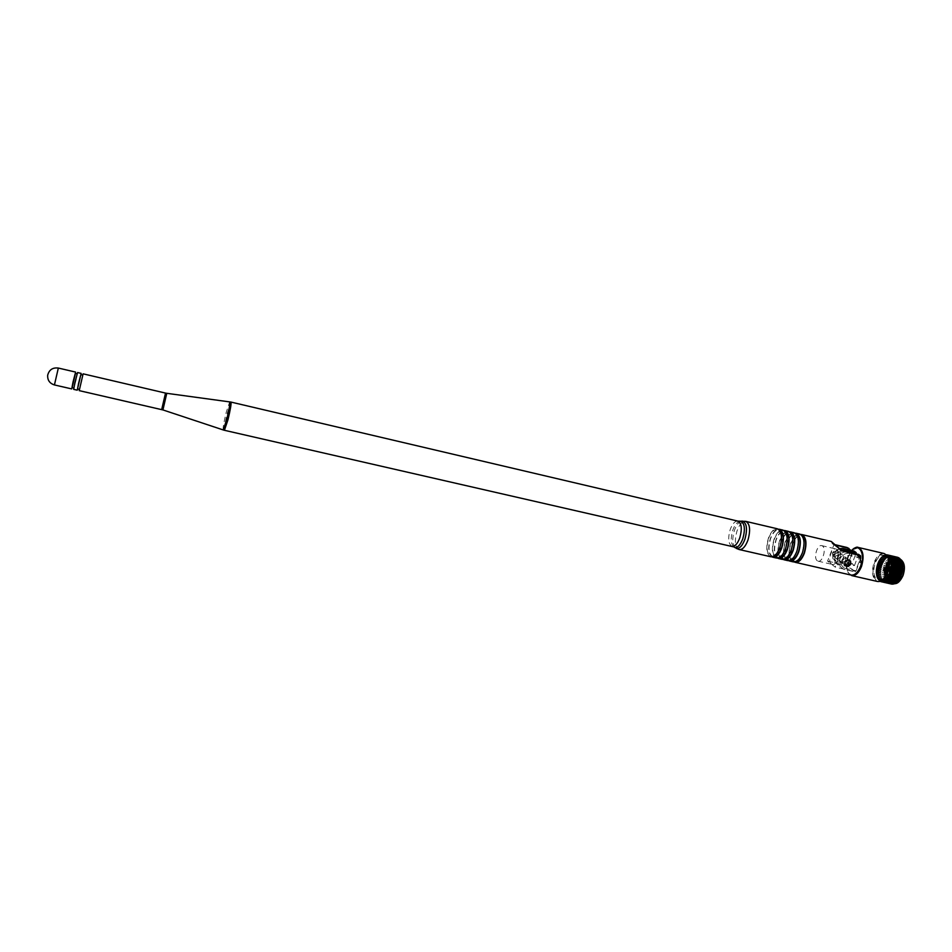 <?xml version="1.0" encoding="UTF-8"?>
<svg xmlns="http://www.w3.org/2000/svg" width="952" height="952" viewBox="0 0 952 952"><rect width="100%" height="100%" fill="white"/><g stroke="black" fill="none" stroke-linecap="round" stroke-linejoin="round"><path stroke-width="0.71" stroke-dasharray="4.76 3.57" d="M831.417 563.989C827.336 561.24 831.429 547.495 835.904 548.947L836.76 549.352C840.913 551.993 836.808 565.904 832.322 564.429L831.417 563.989M817.232 560.728C813.21 557.991 817.304 544.187 821.719 545.627L822.552 546.032C826.622 548.661 822.528 562.632 818.113 561.168L817.232 560.728M832.464 552.981L832.762 555.706C834.892 557.658 836.737 557.206 838.296 554.338L838.2 551.755C836.225 549.958 834.321 550.363 832.464 552.981M840.664 556.146C838.938 558.895 837.046 559.324 834.987 557.432L834.809 554.778C836.51 552.041 838.391 551.601 840.449 553.457L840.664 556.146C838.938 558.955 836.998 559.395 834.904 557.455L834.714 554.754C836.463 551.946 838.379 551.494 840.485 553.398L840.699 556.135M842.532 560.728L842.722 563.394C844.793 565.309 846.697 564.881 848.446 562.096L848.244 559.383C846.173 557.503 844.269 557.955 842.532 560.728L842.675 563.465C844.793 565.428 846.756 564.976 848.541 562.132L848.327 559.36C846.209 557.432 844.257 557.896 842.496 560.728M72.126 387.69L75.446 373.374M71.971 387.654L75.291 373.339M76.231 379.36L73.959 388.107L76.231 379.36M73.673 389.356L77.564 372.541M77.659 388.963L80.979 374.66M77.529 388.928L80.837 374.636M81.741 380.645L79.504 389.38L81.741 380.645M79.218 390.629L83.11 373.838M770.906 556.777C766.479 554.254 765.646 548.031 768.431 538.094C770.953 531.609 773.94 528.503 777.391 528.8M768.645 538.273C771.072 532.037 773.94 529.05 777.26 529.348C781.497 531.74 782.282 537.749 779.605 547.364C777.153 553.588 774.297 556.539 771.025 556.242C766.765 553.814 765.967 547.828 768.645 538.273M772.964 556.682C768.704 554.254 767.895 548.269 770.561 538.725C772.988 532.489 775.868 529.514 779.2 529.8M771.917 556.849C768.264 553.528 767.752 547.424 770.346 538.546C772.512 532.846 775.166 529.717 778.319 529.181M776.534 558.062C772.072 555.528 771.227 549.304 774 539.391C776.534 532.906 779.533 529.824 783.008 530.133M774.226 539.57C776.653 533.334 779.533 530.371 782.877 530.669C787.161 533.072 787.958 539.07 785.281 548.673C782.818 554.885 779.95 557.836 776.653 557.527C772.358 555.087 771.548 549.102 774.226 539.57M778.593 557.967C774.285 555.528 773.476 549.554 776.142 540.022C778.569 533.786 781.461 530.823 784.817 531.121M777.534 558.134C773.857 554.814 773.322 548.721 775.928 539.843C778.093 534.143 780.771 531.026 783.936 530.502M782.151 559.348C777.653 556.813 776.796 550.589 779.569 540.688C782.104 534.215 785.114 531.133 788.613 531.442M779.783 540.867C782.223 534.643 785.126 531.68 788.482 531.978C792.79 534.393 793.611 540.391 790.933 549.982C788.47 556.182 785.59 559.121 782.27 558.812C777.939 556.373 777.118 550.387 779.783 540.867M784.198 559.252C779.866 556.813 779.033 550.827 781.699 541.307C784.139 535.095 787.042 532.132 790.41 532.43M783.151 559.419C779.426 556.111 778.879 550.006 781.485 541.129C783.663 535.429 786.352 532.323 789.541 531.823M787.756 560.621C783.222 558.086 782.342 551.862 785.114 541.974C787.649 535.512 790.684 532.442 794.206 532.763M785.329 542.152C787.78 535.94 790.684 532.989 794.075 533.298C798.419 535.714 799.252 541.712 796.574 551.279C794.111 557.467 791.207 560.407 787.875 560.085C783.508 557.646 782.663 551.66 785.329 542.152M789.803 560.526C785.424 558.074 784.579 552.101 787.244 542.592C789.684 536.392 792.599 533.441 796.003 533.751M788.744 560.704C784.983 557.384 784.412 551.291 787.018 542.414C789.208 536.726 791.909 533.62 795.134 533.132M793.337 561.894C788.768 559.348 787.875 553.136 790.648 543.259C793.194 536.809 796.229 533.751 799.787 534.072M790.874 543.437C793.313 537.237 796.241 534.298 799.656 534.607C804.023 537.023 804.88 543.021 802.203 552.577C799.728 558.753 796.812 561.68 793.456 561.359C789.065 558.907 788.197 552.933 790.874 543.437M795.372 561.799C790.969 559.348 790.101 553.374 792.778 543.878C795.217 537.69 798.157 534.75 801.572 535.06M794.325 561.977C790.529 558.669 789.934 552.577 792.552 543.699C794.741 538.011 797.467 534.917 800.715 534.441M840.759 550.077L832.262 543.675L831.298 541.486M832.262 543.675L833.94 544.722L827.586 561.097L835.225 567.118L855.36 571.736L847.518 565.69L827.586 561.097M835.356 544.758L833.357 544.282M848.994 548.507L848.898 554.076L851.159 555.778L847.518 565.69M851.04 575.067C846.126 572.461 845.055 566.285 847.827 556.551L848.898 554.076M851.159 555.778L850.802 550.292M835.785 545.163L833.94 544.722M857.704 554.968L858.585 555.968L859.073 561.716L855.36 571.736M841.33 550.458L835.225 567.118M833.583 544.615L840.557 549.875M836.725 550.78L832.738 553.172L832.917 555.766L834.499 556.884L838.486 554.504L838.272 551.874L836.725 550.78M848.03 559.907L844.769 562.418L845.007 565.143M860.489 557.92L849.505 555.361C845.911 555.278 843.317 557.015 841.711 560.549C840.676 564.215 841.699 566.773 844.769 568.225L843.579 569.236L840.009 566.38L839.569 559.657C841.568 555.266 844.793 553.136 849.243 553.279L858.323 555.397M885.622 568.296L885.955 570.105L886.919 569.248L886.586 567.428L885.622 568.296M891.108 569.57L891.453 571.378L892.417 570.522L892.095 568.606L891.06 569.534L891.417 571.497L892.476 570.569L892.095 568.582L891.024 569.522L891.393 571.497L892.452 570.557L892.06 568.606L891.048 569.522L891.429 571.474L892.464 570.557L892.072 568.57L891.012 569.51L891.405 571.462L892.429 570.545L892.072 568.701L891.108 569.57M893.69 571.438L893.345 566.523C892.072 565.631 890.905 566.333 889.846 568.653C888.989 572.152 889.584 573.901 891.643 573.901L893.69 571.438M893.607 571.474L893.25 566.297L891.726 565.94L889.561 568.534L889.918 573.711L891.453 574.056L893.607 571.474M889.644 568.499L890.025 573.937C891.429 574.925 892.714 574.139 893.892 571.593C894.844 567.713 894.178 565.774 891.905 565.785L889.644 568.499M894.071 571.724C895.023 568.392 894.618 566.261 892.857 565.357L889.466 568.38C888.513 571.7 888.918 573.818 890.691 574.722L894.071 571.724M891.893 571.212C892.845 567.88 892.452 565.762 890.691 564.857L887.312 567.868C886.348 571.2 886.752 573.318 888.513 574.223L891.893 571.212M892.631 571.759C893.892 567.356 893.369 564.56 891.036 563.37C889.263 563.168 887.776 564.5 886.586 567.344C885.324 571.736 885.848 574.52 888.18 575.722C889.942 575.924 891.429 574.591 892.631 571.759M890.81 571.331C891.893 567.963 891.726 565.369 890.287 563.548L889.239 562.941C887.454 562.751 885.979 564.072 884.777 566.928C883.515 571.319 884.051 574.115 886.371 575.305L887.585 575.222L890.81 571.331M890.608 571.414C891.786 567.761 891.596 564.952 890.037 562.977L888.906 562.323C886.978 562.12 885.372 563.548 884.075 566.642C882.718 571.39 883.289 574.425 885.8 575.722L887.109 575.627L890.608 571.414M886.871 567.285C885.503 572.045 886.086 575.067 888.609 576.365L890.786 575.829L893.428 572.069L893.428 564.417L891.703 562.977C889.775 562.763 888.168 564.203 886.871 567.285M888.049 567.832L887.859 573.758L891.31 574.925L893.5 571.807L893.5 565.452L889.894 564.988L888.049 567.832M888.037 567.511L887.788 574.853C888.93 577.15 890.513 577.507 892.559 575.924L894.797 572.438L895.058 565.107C893.928 562.787 892.345 562.406 890.31 563.977L888.037 567.511M889.311 568.13L889.108 574.044C890.037 575.9 891.31 576.198 892.964 574.913L894.773 572.104L894.987 566.202C894.071 564.322 892.786 564.024 891.143 565.286L889.311 568.13M889.287 567.797L889.049 575.139C890.191 577.447 891.786 577.804 893.833 576.21L896.07 572.723L896.332 565.417C895.201 563.084 893.607 562.703 891.56 564.274L889.287 567.797M890.572 568.415L890.37 574.318C891.298 576.198 892.583 576.484 894.237 575.198L896.034 572.39L896.248 566.5C895.332 564.619 894.047 564.31 892.393 565.583L890.572 568.415M890.548 568.094L890.298 575.413C891.441 577.745 893.047 578.102 895.118 576.495L897.331 573.021L897.605 565.726C896.463 563.37 894.868 562.989 892.809 564.584L890.548 568.094M891.834 568.713L891.834 575.044L895.511 575.484L897.308 572.688L897.522 566.809L894.023 565.583L891.834 568.713M891.905 568.451L891.917 576.067L893.666 577.531C895.582 577.745 897.201 576.317 898.498 573.235C899.866 568.475 899.295 565.452 896.76 564.155L894.547 564.703L891.905 568.451M893.345 568.784C892.179 572.402 892.369 575.187 893.928 577.174L895.106 577.852C897.034 578.078 898.652 576.65 899.949 573.58C901.318 568.82 900.735 565.785 898.2 564.488L896.843 564.584L893.345 568.784M893.5 568.725C892.262 572.557 892.476 575.52 894.118 577.626C896.451 579.28 898.581 578.007 900.521 573.806C902.079 567.428 900.973 564.238 897.212 564.262L893.5 568.725M900.675 575.151C903.21 566.321 902.139 560.704 897.462 558.312C893.857 557.92 890.858 560.585 888.466 566.285C885.943 575.067 887.026 580.672 891.726 583.088C895.273 583.481 898.26 580.839 900.675 575.151M887.359 555.968L886.931 555.837C883.361 555.456 880.386 558.134 878.006 563.858C875.471 572.664 876.53 578.269 881.171 580.672L881.623 580.744M887.157 572.033C889.692 563.168 888.656 557.539 884.051 555.159C880.493 554.79 877.53 557.455 875.15 563.191C872.615 572.009 873.662 577.614 878.291 580.018C881.802 580.399 884.753 577.733 887.157 572.033M837.427 556.837L837.617 559.55C839.723 561.501 841.663 561.061 843.436 558.229L843.222 555.48C841.116 553.564 839.188 554.016 837.427 556.837M845.757 560.002C843.984 562.846 842.032 563.287 839.926 561.335L839.735 558.61C841.497 555.789 843.436 555.325 845.554 557.241L845.757 560.002M847.411 551.91L849.243 553.279L849.505 555.361M879.196 580.827L878.993 579.875L889.513 582.279L889.727 583.231L879.196 580.827L891.393 583.374L891.703 584.123M881.135 581.648L890.786 583.85M889.727 583.231L890.679 583.802M879.303 580.898L889.834 583.302M878.446 580.113L888.966 582.517M878.351 580.006L878.208 578.983L888.716 581.386L888.87 582.41M877.696 579.09L888.204 581.493M877.625 578.971L877.018 577.721L888.037 580.268L888.133 581.375M877.078 577.876L887.573 580.28M877.018 577.721L876.542 576.293L887.026 578.697L887.514 580.125M876.59 576.46L887.074 578.864M876.542 576.293L876.209 574.722L886.693 577.126L887.026 578.697M876.245 574.901L886.717 577.305M876.209 574.722L876.03 573.021L886.502 575.424L886.693 577.126M876.042 573.211L886.514 575.615M876.03 573.021L876.007 571.224L886.479 573.639L886.502 575.424M876.007 571.426L886.467 573.842M876.007 571.224L876.137 569.379L886.598 571.795L886.479 573.639M876.114 569.582L886.574 571.997M876.137 569.379L876.423 567.511L886.871 569.927L886.598 571.795M876.375 567.713L886.836 570.141M876.423 567.511L876.84 565.655L887.3 568.082L886.871 569.927M876.792 565.857L887.252 568.284M876.84 565.655L877.411 563.858L887.859 566.285L887.3 568.082M877.339 564.048L887.799 566.476M877.411 563.858L878.101 562.132L888.561 564.572L887.859 566.285M878.018 562.323L888.478 564.75M878.101 562.132L878.898 560.526L889.37 562.965L888.561 564.572M878.803 560.704L889.275 563.144M878.898 560.526L879.803 559.074L890.275 561.513L889.37 562.965M879.696 559.229L890.168 561.668M879.803 559.074L880.79 557.789L891.262 560.24L890.275 561.513M880.683 557.92L891.155 560.371M880.79 557.789L881.838 556.706L892.322 559.157L891.262 560.24M881.719 556.813L892.202 559.276M881.838 556.706L882.932 555.849L893.428 558.3L892.322 559.157M882.813 555.932L893.297 558.384M882.932 555.849L884.051 555.218L894.547 557.682L893.428 558.3M883.92 555.278L894.428 557.741M884.051 555.218L885.17 554.849L895.677 557.325L894.547 557.682M885.039 554.873L895.558 557.348M887.133 554.945L895.677 557.325M886.324 554.754L896.665 557.206M852.897 552.077L848.232 564.762L836.986 562.168C830.239 560.109 834.535 548.304 841.639 549.447L852.897 552.077L853.801 551.041M860.739 558.384L856.134 570.831L855.027 571.855L848.399 566.809L848.232 564.762M839.486 548.792C833.547 551.672 831.62 555.885 833.69 561.454L843.412 569.153L854.837 571.771M846.483 551.684C840.628 552.386 837.474 555.694 837.01 561.62L834.726 559.835C834.797 555.385 836.975 552.243 841.247 550.399M837.01 561.62L854.444 565.643L852.099 563.858L855.824 553.755M854.444 565.643L858.597 554.409M885.17 554.849L886.145 554.73M900.521 559.24L899.818 559.074M901.235 560.347L900.58 560.192M895.534 582.636L896.189 582.791M894.356 583.35L895.058 583.505M893.166 583.802L893.916 583.969M891.953 583.981L892.798 584.183M882.254 556.896L892.75 559.36L882.23 556.884M897.736 557.337L897.129 557.872L896.784 557.206M898.747 557.717L897.891 557.515M899.688 558.36L898.914 558.181M842.341 548.423L841.639 549.447M848.399 566.809L837.082 564.203L836.986 562.168M852.099 563.858L834.726 559.835M54.431 384.941L58.334 368.055M161.685 409.598L165.517 393.081M162.911 409.931L166.779 393.319M223.196 429.935C222.839 428.067 223.839 422.236 226.195 412.454L229.694 401.851M224.422 430.292C223.982 428.662 224.97 422.807 227.385 412.716L230.967 402.077M732.076 546.317C728.351 544.104 727.721 538.523 730.196 529.574C732.421 523.719 734.992 520.899 737.919 521.125M733.706 546.888C730.803 543.604 730.517 537.999 732.85 530.074C734.706 525.04 736.955 522.124 739.621 521.327M735.134 547.721C732.266 544.163 732.028 538.356 734.42 530.3C736.289 525.207 738.573 522.172 741.287 521.208M739.252 549.554C735.015 547.067 734.289 540.819 737.062 530.799C739.561 524.255 742.465 521.113 745.785 521.375M859.073 561.716L861.405 563.477M899.164 581.517C892.786 587.812 887.002 577.079 891.131 567.011C895.487 558.396 899.592 557.063 903.46 562.989M897.462 558.312L899.569 558.812C895.963 558.419 892.952 561.073 890.56 566.773C888.026 575.555 889.12 581.148 893.833 583.564L891.726 583.088M884.063 553.505C880.064 553.088 876.721 556.099 874.031 562.561C871.187 572.485 872.365 578.804 877.577 581.505M883.337 579.34C876.221 586.242 869.997 574.104 874.602 562.787C879.41 553.088 883.98 551.494 888.275 557.991M851.719 550.518L848.22 556.658C845.4 566.714 846.602 572.89 851.802 575.163M851.635 550.494L848.184 556.622C845.614 565.06 846.245 571.14 850.053 574.841C846.376 571.045 845.816 564.964 848.399 556.599L852.944 549.316M886.264 579.256L896.867 581.684L886.252 579.256M844.769 568.225L856.134 570.831M888.811 556.063L898.962 558.455M888.668 556.158L899.223 558.634M887.799 555.575L898.022 557.979M887.764 555.611L898.295 558.098M886.479 555.29L897.01 557.765M886.776 555.325L897.308 557.801M885.443 555.313L895.951 557.789M885.741 555.278L896.26 557.753M884.372 555.599L894.88 558.062M884.682 555.492L895.189 557.955M883.289 556.123L893.785 558.586M883.611 555.944L894.106 558.419M882.54 556.646L893.036 559.098M881.219 557.86L891.691 560.323M881.504 557.563L891.988 560.014M880.243 559.038L890.715 561.49M880.517 558.681L891.001 561.133M879.351 560.395L889.822 562.834M879.6 559.99L890.072 562.43M878.553 561.894L889.013 564.334M878.767 561.442L889.239 563.881M877.851 563.524L888.311 565.952M878.042 563.037L888.502 565.476M877.268 565.238L887.728 567.666M877.423 564.726L887.883 567.154M876.816 566.999L887.288 569.427M876.935 566.488L887.395 568.903M876.506 568.796L886.978 571.212M876.59 568.273L887.05 570.7M876.34 570.581L886.812 572.997M876.375 570.069L886.847 572.485M876.316 572.319L886.788 574.734M876.316 571.819L886.788 574.235M876.447 573.985L886.931 576.4M876.399 573.509L886.871 575.924M876.721 575.543L887.204 577.947M876.625 575.103L887.109 577.507M877.137 576.96L887.633 579.363M877.006 576.567L887.49 578.971M877.684 578.209L888.192 580.613M877.506 577.864L888.014 580.268L877.542 577.864M878.351 579.268L888.87 581.672M878.149 578.983L888.656 581.386M879.136 580.113L889.656 582.517M878.898 579.887L889.418 582.303M880.017 580.732L890.548 583.148M879.743 580.577L890.287 582.981M880.969 581.113L891.512 583.516M880.957 581.089L891.227 583.433M881.992 581.244L892.548 583.647M882.016 581.303L892.238 583.635M883.051 581.113L893.619 583.528M883.158 581.279L893.297 583.588M884.122 580.744L894.702 583.159M884.396 581.006L894.392 583.29M895.749 582.517L885.17 580.101L895.796 582.541M890.798 559.133L901.377 561.62L890.774 559.133M900.723 560.419L890.156 557.932L900.77 560.419M889.799 556.813L899.818 559.169M889.489 556.932L900.057 559.419M821.719 545.627L835.904 548.947M834.987 557.432L832.762 555.706M845.019 565.179L842.722 563.394M777.26 529.348L779.081 529.776M782.877 530.669L784.722 531.097M788.482 531.978L790.338 532.418M794.075 533.298L795.943 533.739M799.656 534.607L801.536 535.048M793.456 561.359L795.337 561.787M787.875 560.085L789.732 560.514M782.27 558.812L784.127 559.229M776.653 557.527L778.498 557.943M771.025 556.242L772.857 556.658M859.763 556.849L858.585 555.968M850.672 550.089L849.529 549.245M850.564 561.144L848.244 559.383M840.449 553.457L838.2 551.755M818.113 561.168L832.322 564.429M838.272 551.874L848.946 559.978M849.005 560.026L850.398 561.085M832.917 555.766L844.948 565.048M839.366 548.673C833.357 551.482 831.465 555.742 833.69 561.454L843.579 569.236L855.027 571.855M891.453 571.378L885.955 570.105M892.857 565.357L890.691 564.857M891.036 563.37L889.239 562.941M888.609 576.365L885.8 575.722M891.31 574.925L890.786 575.829M887.859 573.758L887.788 574.853M892.964 574.913L892.559 575.924M889.108 574.044L889.049 575.139M894.237 575.198L893.833 576.21M890.37 574.318L890.298 575.413M895.511 575.484L895.118 576.495M891.834 575.044L891.917 576.067M895.106 577.852L893.666 577.531M886.931 555.837L884.051 555.159M834.904 557.455L837.617 559.55M839.926 561.335L842.675 563.465M845.554 557.241L848.327 559.36M840.485 553.398L843.222 555.48M881.171 580.672L878.291 580.018M898.2 564.488L896.76 564.155M894.023 565.583L894.547 564.703M897.522 566.809L897.605 565.726M892.393 565.583L892.809 564.584M896.248 566.5L896.332 565.417M891.143 565.286L891.56 564.274M894.987 566.202L895.058 565.107M889.894 564.988L890.31 563.977M893.5 565.452L893.428 564.417M891.703 562.977L888.906 562.323M888.18 575.722L886.371 575.305M890.691 574.722L888.513 574.223M892.072 568.701L886.586 567.428M888.549 556.182L899.104 558.657M887.609 555.67L898.152 558.146M886.598 555.397L897.129 557.872M885.538 555.397L896.058 557.872M884.444 555.647L894.951 558.122M883.349 556.146L893.845 558.61M878.208 578.983L888.716 581.386M878.993 579.875L889.513 582.279M879.874 580.553L890.406 582.957M880.838 580.97L891.393 583.374M881.873 581.136L892.429 583.552M882.956 581.053L893.523 583.457M884.063 580.696L894.642 583.124M889.406 556.944L899.961 559.419"/><path stroke-width="1.43" d="M850.886 563.953C848.97 566.63 847.018 567.035 845.019 565.179L844.948 562.584C846.53 559.681 848.399 559.205 850.564 561.144L850.886 563.953M75.446 373.374L72.126 387.69M77.124 373.767L75.291 373.339L73.007 382.097L71.971 387.654L73.804 388.071M80.979 374.66L81.122 373.374L77.564 372.541L74.887 382.847L73.673 389.356L77.231 390.177L77.659 388.963M81.122 373.374L77.231 390.177M82.681 375.064L80.837 374.636L78.576 383.394L77.529 388.928L79.373 389.356M161.685 409.598L165.517 393.081L83.11 373.838L79.218 390.629L162.923 409.931L223.196 429.935M777.391 528.8C781.806 531.299 782.615 537.547 779.831 547.555C777.284 554.016 774.309 557.098 770.906 556.777L739.252 549.554C742.512 549.84 745.404 546.71 747.927 540.189C750.712 530.097 749.997 523.826 745.785 521.375L777.391 528.8M779.081 529.776L779.2 529.8C783.448 532.204 784.246 538.201 781.556 547.817C779.117 554.028 776.249 556.991 772.964 556.682L772.857 556.658M778.319 529.181L779.331 529.264C783.758 531.763 784.567 537.999 781.782 548.007C779.236 554.469 776.261 557.539 772.846 557.229L771.917 556.849M779.331 529.264L783.008 530.133C787.459 532.632 788.292 538.868 785.495 548.864C782.949 555.313 779.962 558.384 776.534 558.062L772.846 557.229M784.722 531.097L784.817 531.121C789.101 533.525 789.91 539.522 787.233 549.125C784.769 555.325 781.889 558.277 778.593 557.967L778.498 557.943M783.936 530.502L784.948 530.585C789.398 533.084 790.243 539.332 787.459 549.304C784.9 555.766 781.913 558.824 778.474 558.503L777.534 558.134M784.948 530.585L788.613 531.442C793.099 533.953 793.944 540.189 791.16 550.161C788.601 556.611 785.602 559.669 782.151 559.348L778.474 558.503M790.338 532.418L790.41 532.43C794.741 534.846 795.563 540.843 792.873 550.434C790.422 556.622 787.53 559.562 784.198 559.252L784.127 559.229M789.541 531.823L790.541 531.906C795.039 534.405 795.896 540.641 793.111 550.613C790.553 557.051 787.542 560.109 784.079 559.788L783.151 559.419M790.541 531.906L794.206 532.763C798.728 535.274 799.585 541.51 796.8 551.47C794.242 557.908 791.219 560.954 787.756 560.621L784.079 559.788M795.943 533.739L796.003 533.751C800.358 536.166 801.191 542.164 798.514 551.732C796.051 557.92 793.147 560.847 789.803 560.526L789.732 560.514M795.134 533.132L796.134 533.215C800.656 535.726 801.524 541.962 798.74 551.922C796.181 558.348 793.159 561.394 789.684 561.061L788.744 560.704M796.134 533.215L799.787 534.072C804.333 536.595 805.213 542.818 802.429 552.767C799.858 559.193 796.836 562.239 793.337 561.894L789.684 561.061M801.536 535.048L801.572 535.06C805.963 537.487 806.808 543.473 804.131 553.029C801.667 559.205 798.752 562.12 795.372 561.799L795.337 561.787M800.715 534.441L801.703 534.524C806.261 537.047 807.153 543.271 804.369 553.219C801.798 559.633 798.764 562.68 795.265 562.334L794.325 561.977M840.557 549.875L842.282 551.018L855.979 554.219L859.763 556.849L861.405 563.477L860.572 566.19C857.954 572.509 854.777 575.46 851.04 575.067L795.265 562.334M842.282 551.018L831.298 541.486L801.703 534.524M850.802 550.292L846.887 547.459L835.356 544.758M846.887 547.459L848.994 548.507M847.482 547.9L835.785 545.163M841.675 550.565L857.704 554.968M845.007 565.143L846.542 566.19L850.6 563.762L850.398 561.085L848.03 559.907M891.298 559.336L892.048 566.131L902.674 568.606L902.591 564.976L901.83 561.656L891.239 559.181L901.889 561.811M892.048 566.131L891.846 568.035L902.472 570.498L902.674 568.606M891.846 568.035L891.488 569.927L902.115 572.39L902.472 570.498M891.488 569.927L890.977 571.795L901.603 574.258L902.115 572.39M890.977 571.795L890.334 573.604L900.961 576.055L901.603 574.258M890.334 573.604L889.573 575.294L900.187 577.733L900.961 576.055M889.573 575.294L888.692 576.841L899.307 579.28L900.187 577.733M888.692 576.841L887.728 578.221L898.331 580.66L899.307 579.28M887.728 578.221L886.681 579.399L897.284 581.839L898.331 580.66M886.681 579.399L885.586 580.363L896.189 582.791L896.736 581.708M881.623 580.744C884.991 580.779 887.811 578.102 890.061 572.699C892.536 564.25 891.643 558.681 887.359 555.968M858.323 555.397L860.679 555.944L858.597 554.409L847.411 551.91M900.604 559.348L889.953 556.753L900.604 559.348L900.58 560.192M901.306 560.478L890.655 557.86L901.306 560.478L901.258 561.525M891.679 560.668L902.27 563.144M891.715 560.847L902.317 563.322M891.964 562.311L902.567 564.786M891.988 562.501L902.591 564.976M892.095 564.072L902.71 566.547M892.095 564.274L902.71 566.749M892.072 565.928L902.686 568.392M891.881 567.82L902.496 570.284M891.536 569.724L902.163 572.188M891.048 571.593L901.675 574.056M890.417 573.402L901.044 575.853M889.656 575.103L900.283 577.555M888.799 576.674L899.414 579.113M887.835 578.078L898.45 580.518M886.8 579.28L897.403 581.708M885.717 580.268L896.308 582.695M885.586 580.363L884.467 581.089L895.058 583.505L895.534 582.636M884.598 581.017L895.178 583.445M884.467 581.089L883.349 581.553L893.916 583.969L894.356 583.35M883.468 581.517L894.047 583.933M883.349 581.553L893.166 583.802M882.349 581.755L892.917 584.171M882.23 581.767L891.953 583.981M881.278 581.731L891.822 584.135M880.136 581.398L881.135 581.648M886.324 554.754L887.133 554.945M897.855 557.36L887.204 554.861L897.891 557.515M898.855 557.777L888.204 555.242L898.914 558.181M860.679 555.944L860.739 558.384M839.486 548.792L842.829 548.471L844.864 549.994L856.229 552.648L854.182 551.125L842.341 548.423M847.197 551.743L846.483 551.684M841.247 550.399L844.864 549.994M855.824 553.755L856.229 552.648M888.311 555.302L889.953 556.753M887.323 554.885L887.609 555.67L888.204 555.242M881.159 581.708L880.957 581.089M885.967 579.506L896.558 581.958M890.727 558.003L891.239 559.181M890.037 556.872L890.655 557.86M889.227 555.956L899.783 558.443L889.132 555.873M899.818 559.074L899.783 558.443M54.431 384.941C49.647 383.394 47.398 380.157 47.683 375.195C49.147 369.757 52.693 367.377 58.334 368.055L54.431 384.941L71.686 388.904M165.517 393.081L166.779 393.319L162.923 409.931M229.694 401.851L229.765 401.863C230.158 403.588 229.146 409.443 226.766 419.427L223.256 429.959L224.422 430.292L733.706 546.888M166.779 393.319L230.967 402.077C231.419 403.66 230.42 409.538 227.98 419.725L224.422 430.292M230.967 402.077L737.919 521.125C741.632 523.314 742.251 528.907 739.763 537.928C737.526 543.759 734.968 546.555 732.076 546.317M739.621 521.327L740.549 521.279C744.69 523.195 745.452 529.014 742.822 538.737C740.358 545.068 737.586 547.935 734.504 547.34L735.134 547.721M741.287 521.208L742.477 521.101C746.832 523.112 747.629 529.193 744.869 539.367C742.298 545.984 739.395 548.983 736.158 548.34L739.252 549.554M855.979 554.219L855.36 553.766M903.46 562.989C904.757 566.702 904.59 570.902 902.96 575.567M902.984 575.663C900.235 581.422 897.308 584.076 894.202 583.635C897.653 583.731 900.509 581.077 902.793 575.639C905.304 567.035 904.305 561.442 899.807 558.872C904.543 561.775 905.614 567.368 903.008 575.615M887.562 572.509C890.417 562.525 889.251 556.182 884.063 553.505C889.489 556.503 890.727 562.834 887.764 572.485C885.051 578.947 881.659 581.946 877.577 581.505C881.516 581.946 884.848 578.947 887.562 572.509M888.275 557.991C889.787 562.215 889.608 567.035 887.728 572.449M851.802 575.163C855.408 575.246 858.442 572.283 860.917 566.261C865.856 553.874 858.644 541.926 851.719 550.518M852.944 549.316L858.228 547.436C863.262 550.077 864.356 556.432 861.489 566.5C858.799 572.973 855.539 576.019 851.707 575.603L877.577 581.505M891.774 564.964L902.389 567.44M891.691 566.761L902.306 569.225M891.441 568.582L902.068 571.045M891.06 570.403L901.675 572.866M890.536 572.188L901.151 574.639M889.87 573.877L900.497 576.329M889.108 575.472L899.723 577.912M888.228 576.912L898.843 579.351M887.276 578.185L897.891 580.613M887.692 572.533L883.337 579.34M902.924 575.663L899.164 581.517M884.896 580.327L895.487 582.743M886.99 578.518L897.593 580.946M887.966 577.305L898.569 579.744M888.859 575.9L899.473 578.352M889.668 574.353L900.283 576.805M890.358 572.688L900.973 575.139M890.917 570.926L901.544 573.39M891.346 569.117L901.972 571.581M891.631 567.285L902.246 569.76M891.762 565.476L902.377 567.951M891.715 563.227L902.317 565.702M891.75 563.727L902.353 566.202M891.5 561.597L902.103 564.084M891.572 562.061L902.175 564.536M891.143 560.109L901.734 562.584M891.262 560.526L901.853 563.001M890.632 558.764L901.223 561.252M890.001 557.622L900.58 560.097M58.334 368.055L75.577 372.077M737.919 521.125L745.785 521.375M884.063 553.505L858.228 547.436C856.943 546.603 854.741 547.626 851.635 550.494M854.003 551.041L842.663 548.388L839.366 548.673"/></g></svg>
